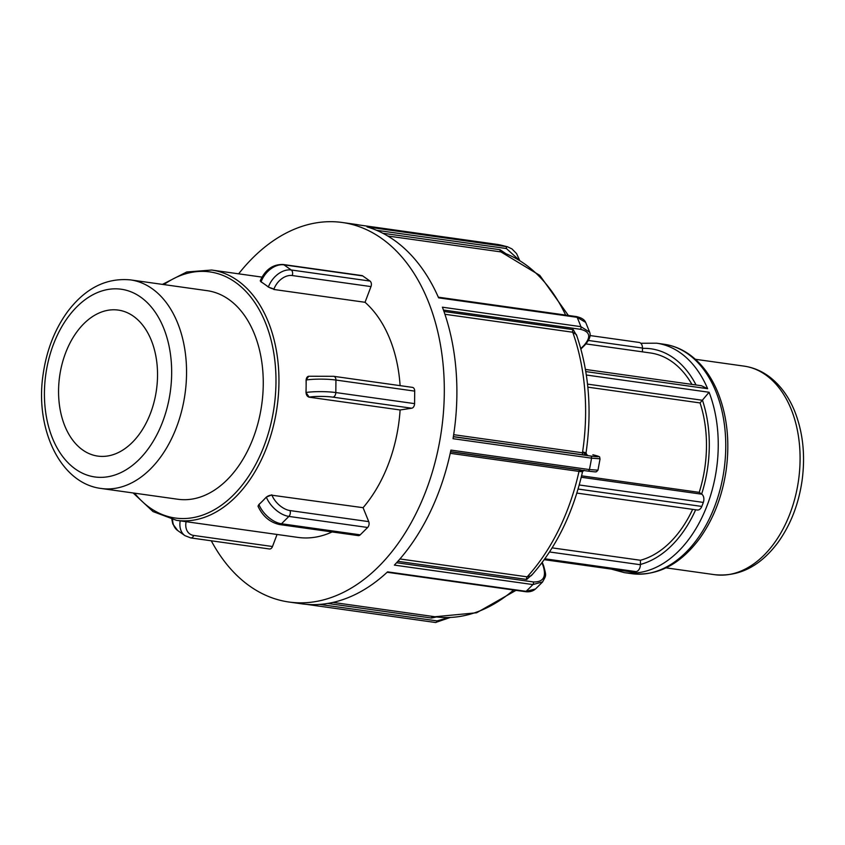 <?xml version="1.0" encoding="UTF-8"?>
<svg xmlns="http://www.w3.org/2000/svg" width="845" height="845" viewBox="0 0 845 845"><rect width="100%" height="100%" fill="white"/><g stroke="black" fill="none" stroke-linecap="round" stroke-linejoin="round"><path stroke-width="1.27" d="M269.47 548.975A4.214 2.799 -82 0 0 272.491 546.514L193.727 535.455A4.214 2.799 98 0 1 190.716 537.906L269.47 548.975M277.054 534.462L272.491 546.514M268.34 287.057L273.938 289.064A4.214 1.014 -159.2 0 1 268.393 286.909L268.34 287.057A126.38 83.813 -82 0 0 264.749 284.332A126.38 83.813 -82 0 0 261.052 281.903L261.105 281.765A21.062 14.914 -54.8 0 1 283.952 264.844L362.716 275.914A4.214 2.799 -82 0 0 361.861 275.565L283.096 264.496A4.214 2.799 98 0 1 283.952 264.844L291.24 269.988A21.062 14.914 125.2 0 0 268.393 286.909L261.105 281.765A4.214 1.014 20.8 0 1 260.292 280.709C265.277 269.65 272.882 264.242 283.096 264.496M370.987 286.592A4.214 2.799 -82 0 0 370.004 281.058L291.24 269.988A4.214 2.799 -82 0 1 292.222 275.533L370.987 286.592L365.04 302.288L273.791 289.465M260.281 280.899L261.052 281.903M305.964 392.502L309.154 397.097A4.214 3.095 -98.6 0 1 306.07 392.492L305.964 392.502A126.38 83.813 -82 0 0 306.122 386.239A126.38 83.813 -82 0 0 306.08 380.007L306.186 379.986A21.062 3.053 0.5 0 1 335.94 380.049L414.694 391.119A4.214 2.799 -82 0 0 412.455 387.38L333.69 376.31A4.214 2.799 98 0 1 335.94 380.049L335.814 392.555A21.062 3.053 -179.5 0 0 306.07 392.492L306.186 379.986A4.214 3.095 81.4 0 1 308.678 376.257L333.69 376.31M411.705 408.219A4.214 2.799 -82 0 0 414.578 403.625L335.814 392.555A4.214 2.799 -82 0 1 332.951 397.15L411.705 408.219L400.107 409.962L308.858 397.139M308.678 376.257L306.08 380.007M362.716 275.914L370.004 281.058M414.694 391.119L414.578 403.625M211.282 540.8A191.635 127.088 -82 0 0 289.001 602.031A191.635 127.088 -82 0 0 374.979 570.1A191.635 127.088 -82 0 0 440.752 435.09A191.635 127.088 -82 0 0 342.331 222.499A191.635 127.088 -82 0 0 238.649 273.822M400.107 385.637A126.38 83.813 -82 0 0 365.04 302.288M363.075 507.687L368.737 521.629L289.972 510.56A16.847 9.496 -134.8 0 1 271.963 495.223L363.075 507.687A126.38 83.813 -82 0 0 400.107 409.962M289.972 510.56A4.214 2.799 98 0 1 288.884 516.411L367.649 527.481A4.214 2.799 -82 0 0 368.737 521.629M367.649 527.481L360.234 534.832L281.48 523.763A21.062 11.872 -134.8 0 1 258.971 504.592L258.074 506.313M271.963 495.223A4.214 2.07 157.9 0 0 266.376 497.23A21.062 11.872 45.2 0 0 288.884 516.411L281.48 523.763A4.214 2.799 -82 0 1 279.515 524.544L358.269 535.614A4.214 2.799 -82 0 0 360.234 534.832M133.14 492.973L153.04 511.584L176.531 520.34L298.074 537.42A126.38 83.813 -82 0 0 332.106 531.938M271.826 494.864L266.323 497.103L262.668 500.916A126.38 83.813 -82 0 0 266.323 497.103M258.919 504.465A126.38 83.813 -82 0 0 262.668 500.916L258.971 504.592A4.214 2.07 -22.1 0 0 258.19 506.609L258.084 506.356M101.199 488.484L177.904 499.258A105.319 69.85 -82 0 0 227.041 479.886A105.319 69.85 -82 0 0 262.468 367.417A105.319 69.85 -82 0 0 207.215 290.68L130.51 279.896C106.1 277.614 85.028 288.346 67.294 312.069C54.608 329.708 46.559 350.453 43.127 374.293C34.772 428.447 60.037 483.446 101.199 488.484A105.319 69.85 -82 0 0 150.336 469.112A105.319 69.85 -82 0 0 177.577 322.874A105.319 69.85 -82 0 0 130.51 279.896M584.772 345.151A1.912 1.077 -134.8 0 1 584.751 345.172C589.493 339.901 591.109 335.539 589.599 332.106L580.916 326.666L442.41 307.2A191.635 127.088 98 0 1 453.036 438.692L591.542 458.159A191.635 127.088 98 0 1 589.419 469.566A1.912 1.267 98 0 1 587.93 471.098C599.263 472.461 594.795 471.626 596.528 471.69L597.933 470.179L589.419 469.566L450.913 450.1A191.635 127.088 98 0 1 394.372 565.104L532.878 584.571L542.617 581.878C546.43 574.822 546.377 576.438 543.673 565.886L543.673 565.886A1.912 0.94 -22.1 0 1 543.684 565.907M519.506 260.028L516.591 253.637L512.017 248.958L507.518 246.782L367.036 226.893A191.635 127.088 98 0 1 438.608 297.841L577.114 317.308L585.648 322.389M342.331 222.499L354.921 224.274A191.635 127.088 98 0 1 359.526 225.055L498.761 244.638M535.424 589.018L526.065 591.331L387.559 571.864A191.635 127.088 98 0 1 301.58 603.805L289.001 602.031M505.416 253.363L500.082 249.729A1.912 1.267 -82 0 0 500.905 251.905L539.797 275.375L568.379 315.46M576.892 336.056L573.259 329.656A1.912 1.267 -82 0 0 572.73 332.233L576.364 334.557M583.483 452.107C587.138 453.121 586.8 453.342 582.48 452.783L453.67 434.679M592.863 454.758A1.912 1.426 -76.2 0 1 592.968 454.779L592.863 454.758C601.006 456.86 600.267 457.282 590.644 456.036A1.912 1.267 98 0 1 591.542 458.159L600.077 458.793C598.609 456.987 602.844 457.219 592.968 454.779L592.968 454.779A1.912 1.426 -76.2 0 1 593.074 454.811M579.987 469.978A1.912 1.267 -82 0 0 579.005 471.404C583.325 471.975 583.652 471.816 579.976 470.929M584.043 470.274L582.543 471.69C573.016 513.443 555.926 548.109 531.262 575.688L527.164 576.839L399.928 558.957M576.85 493.079L697.315 510.01A6.337 4.204 -82 0 0 701.804 506.43A115.849 76.832 -82 0 0 703.325 502.416A6.337 4.204 -82 0 0 701.804 494.198L699.206 492.36A105.319 69.85 -82 0 0 700.061 402.928L587.845 387.158M544.243 559.675L632.461 572.076A6.337 4.204 -82 0 0 633.201 572.076A115.849 76.832 -82 0 0 636.169 571.632A6.337 4.204 -82 0 0 640.394 564.735L640.436 560.267A105.319 69.85 -82 0 0 692.636 509.355M642.432 351.837L642.475 348.066A6.337 4.204 -82 0 0 639.105 342.436L590.063 335.549M581.592 475.83L699.206 492.36M552.155 547.866L640.436 560.267M691.918 384.39A105.319 69.85 -82 0 0 650.439 352.967L585.955 343.904M611.22 569.086L624.349 572.635A115.849 76.832 -82 0 0 678.408 551.331A115.849 76.832 -82 0 0 709.082 392.26L700.061 402.928M585.427 369.434L701.434 385.732L707.635 388.7A115.849 76.832 -82 0 0 656.597 343.197L640.774 343.271M132.179 442.537A73.716 48.894 -82 0 0 156.98 363.804A73.716 48.894 -82 0 0 118.311 310.094A73.716 48.894 -82 0 0 83.908 323.646A73.716 48.894 -82 0 0 59.118 402.378A73.716 48.894 -82 0 0 97.788 456.099A73.716 48.894 -82 0 0 132.179 442.537M171.873 519.485L172.781 523.932L177.651 530.502A21.062 14.914 -54.8 0 1 172.602 519.643M180.207 520.847A21.062 14.914 125.2 0 0 184.939 535.645L190.716 537.906M193.727 535.455A16.847 11.936 -54.8 0 1 186.09 521.682M273.938 289.064A16.847 11.936 -54.8 0 1 292.222 275.533M309.154 397.097A16.847 2.44 0.5 0 1 332.951 397.15M176.531 520.34A126.38 83.813 -82 0 0 235.501 497.092A126.38 83.813 -82 0 0 268.182 321.607A126.38 83.813 -82 0 0 211.704 270.041L186.713 271.984L162.451 284.385M163.888 284.585A124.268 82.419 98 0 1 265.393 322.621A124.268 82.419 98 0 1 233.252 495.17A124.268 82.419 98 0 1 134.577 493.174M541.93 562.802L543.018 565.485C546.63 576.797 543.409 582.289 533.332 581.941A1.912 1.267 98 0 1 532.878 584.571A191.635 127.088 98 0 1 526.065 591.331A1.912 1.267 98 0 1 525.21 591.648A1.912 1.267 98 0 1 525.199 591.648L387.147 572.255M585.691 322.473C584.582 319.663 581.444 317.688 576.279 316.569A1.912 1.267 98 0 1 577.114 317.308A191.635 127.088 98 0 1 580.916 326.666A1.912 1.267 98 0 1 580.399 329.286C590.106 331.589 591.31 336.944 584.022 345.362L580.779 348.594M359.505 225.045L497.99 244.511A1.912 1.267 98 0 1 497.99 244.511A1.912 1.267 98 0 1 498.032 244.511A191.635 127.088 98 0 1 505.542 246.36A1.912 1.267 98 0 1 506.387 248.536L518.439 259.426M448.537 617.589L437.023 620.906A1.912 1.267 98 0 1 435.524 622.501L306.207 604.323L435.471 622.49A1.912 1.267 98 0 1 435.471 622.49M437.023 620.906L319.6 604.397M327.67 603.446L431.478 618.033L436.559 616.956M431.478 618.033A1.912 1.267 98 0 1 432.777 616.438M513.612 590.021A185.879 123.275 98 0 1 434.964 616.744L332.972 602.411M376.479 230.273L506.387 248.536M387.749 235.998L500.905 251.905A185.879 123.275 98 0 1 565.643 315.069M500.082 249.729L382.817 233.252M580.895 349.006L584.751 345.183A1.912 1.077 -134.8 0 1 584.751 345.183A1.912 1.077 -134.8 0 1 584.022 345.362M443.445 310.03L580.399 329.286M444.914 314.277L572.73 332.233A185.879 123.275 98 0 1 582.48 452.783A1.912 1.267 98 0 0 583.377 454.874C588.49 455.539 588.88 455.307 584.55 454.187M573.259 329.656L443.963 311.488M587.93 471.098A1.912 1.267 98 0 1 587.919 471.098A1.912 1.267 98 0 1 587.845 471.087L450.554 451.79L587.93 471.098M590.644 456.036L453.353 436.738M453.374 436.601L583.377 454.874M450.227 453.311L579.005 471.404A185.879 123.275 98 0 1 527.164 576.839A1.912 1.267 98 0 0 526.731 579.438L532.699 574.093M543.018 565.485A1.912 0.94 -22.1 0 1 543.673 565.886L542.258 562.379M533.332 581.941L396.58 562.728M397.847 561.323L526.731 579.438M701.804 506.43L578.075 489.044M701.804 494.198L581.244 477.256M579.237 484.977L703.325 502.416M633.201 572.076L544.307 559.58M640.394 564.735L549.535 551.965M544.877 558.798L636.169 571.632M588.426 340.472L642.475 348.066M642.475 348.372A109.512 72.628 98 0 1 696.048 384.971M695.657 509.778A109.512 72.628 98 0 1 640.404 564.439M702.533 400.477A109.512 72.628 98 0 1 701.635 494.071M585.796 371.578L707.635 388.7M709.082 392.26L586.335 375.011M587.518 384.116L702.713 400.308M685.918 552.387A115.849 76.832 98 0 1 631.87 573.692C657.463 576.237 679.971 564.618 699.385 538.846C713.433 519.316 722.39 496.237 726.235 469.598C729.911 441.629 727.186 416.036 718.039 392.83C711.501 376.796 702.396 364.343 690.724 355.47C682.559 349.376 673.687 345.637 664.107 344.253A115.849 76.832 98 0 1 715.884 391.52A115.849 76.832 98 0 1 685.918 552.387M139.076 459.522A94.788 62.857 98 0 1 52.496 438.27A94.788 62.857 98 0 1 77.011 306.661A94.788 62.857 98 0 1 163.592 327.913A94.788 62.857 98 0 1 139.076 459.522M763.869 555.334A105.319 69.85 98 0 1 714.733 574.695C739.143 576.977 760.215 566.256 777.939 542.522C790.624 524.893 798.683 504.148 802.116 480.309C805.433 455.254 802.961 432.249 794.701 411.261C788.85 396.865 780.611 385.51 769.953 377.197C762.084 371.187 753.455 367.49 744.044 366.117A105.319 69.85 98 0 1 791.11 409.096A105.319 69.85 98 0 1 763.869 555.334M177.651 530.502L184.939 535.645M279.515 524.544C269.956 522.358 262.848 516.38 258.19 506.609M261.971 277.107L211.704 270.041M435.534 622.501L449.994 617.558M515.999 590.359L476.633 612.773L434.964 616.744M507.56 246.793L498.814 244.649M589.599 332.032L585.669 322.378M576.279 316.569L438.312 297.176M576.364 334.536C588.954 371.008 592.176 410.501 586.029 453.004L586.895 454.874L584.455 454.166M597.964 470.169L600.077 458.803M450.586 451.652L580.494 469.904M535.498 588.944C532.889 591.299 529.456 592.208 525.199 591.648M535.455 589.039L542.596 581.952M664.107 344.253L656.597 343.197M631.87 573.692L624.349 572.635M744.044 366.117L695.372 359.283M714.733 574.695L666.061 567.861"/></g></svg>
